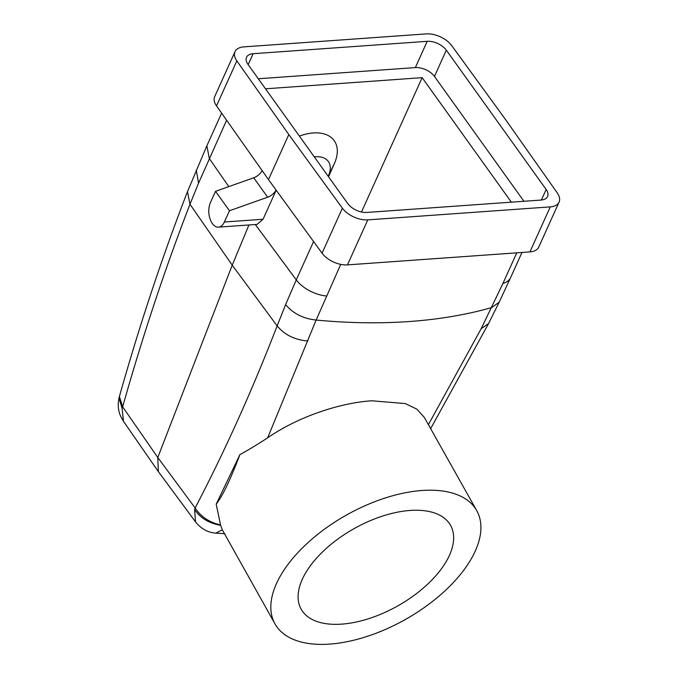 <?xml version="1.0" encoding="UTF-8"?>
<svg xmlns="http://www.w3.org/2000/svg" width="678" height="678" viewBox="0 0 678 678"><rect width="100%" height="100%" fill="white"/><g stroke="black" fill="none" stroke-linecap="round" stroke-linejoin="round"><path stroke-width="1.02" d="M328.186 176.272L328.483 175.602A27.306 16.28 144.4 0 0 314.261 156.847M299.396 136.1A44.189 26.349 -35.6 0 1 334.407 163.5L328.533 176.763M422.063 490.482A115.684 59.952 150.7 0 0 308.253 542.392A115.684 59.952 150.7 0 0 275.039 623.972A115.684 59.952 150.7 0 0 329.686 644.1A115.684 59.952 150.7 0 0 443.505 592.191A115.684 59.952 150.7 0 0 476.719 510.61A115.684 59.952 150.7 0 0 422.063 490.482M439.369 515.009A85.648 44.384 150.7 0 0 342.093 536.069A85.648 44.384 150.7 0 0 301.218 609.259A85.648 44.384 150.7 0 0 312.389 619.573A85.648 44.384 150.7 0 0 409.665 598.521A85.648 44.384 150.7 0 0 450.539 525.323A85.648 44.384 150.7 0 0 439.369 515.009M220.519 524.916L222.299 529.806L215.892 533.137C207.892 532.577 201.112 528.84 195.561 521.933L158.355 471.608L157.788 457.497L195.137 507.991C200.866 516.729 209.324 522.374 220.519 524.916L216.189 504.161C222.469 496.271 230.376 479.753 239.919 454.599C248.309 450.039 257.555 444.446 267.649 437.819C298.557 416.495 339.814 402.969 371.646 400.783L405.283 403.571L416.834 409.131L424.318 417.385L476.719 510.61M275.039 623.972L222.299 529.806M248.936 224.969L232.232 265.174L189.976 204.264C165.059 268.598 142.617 336.127 122.65 406.851L157.788 457.497L232.232 265.174L277.141 325.898C252.241 390.257 224.91 450.955 195.137 507.991L194.578 509.534C200.476 518.136 209.163 523.391 220.647 525.297M195.561 521.933L194.578 509.542M499.262 302.024L510.644 277.539A27.806 15.552 -155.7 0 1 502.94 283.446L481.177 328.686L428.403 424.648M523.925 201.273L434.462 76.436L446.319 50.18A14.891 8.331 -155.7 0 0 427.208 41.324L253.123 53.706A14.891 8.331 -155.7 0 0 246.512 57.299A14.891 8.331 -155.7 0 0 247.936 64.291L347.763 203.586A14.891 8.331 -155.7 0 0 366.874 212.443L540.968 200.061A14.891 8.331 -155.7 0 0 547.578 196.467A14.891 8.331 -155.7 0 0 546.146 189.476L446.319 50.18M427.208 41.324L415.351 67.588A14.891 8.331 -155.7 0 1 434.462 76.436M415.351 67.588L258.301 78.758M511.373 202.163L422.148 77.656L265.496 88.801M158.355 471.608L123.506 421.377L122.116 408.427L122.65 406.851L119.396 396.494M276.183 190.171L263.056 219.248L224.376 222.003A14.891 8.577 85.9 0 1 218.469 227.138A14.891 8.577 85.9 0 1 209.985 218.748A14.891 8.577 85.9 0 1 210.451 202.561L215.528 191.306L253.708 177.78A9.933 5.924 144.4 0 0 262.115 170.576M276.048 189.993A9.933 5.924 -35.6 0 1 267.641 197.213L253.708 177.78M215.528 191.306L229.461 210.748L267.641 197.213M224.376 222.003L229.461 210.748M263.056 219.248L257.081 224.393M267.649 437.819L316.134 320.058L340.737 264.378M118.989 398.037L122.116 408.427M550.265 206.883L367.79 219.867A19.857 11.102 -155.7 0 1 342.39 208.171L322.067 253.191A19.857 11.102 -155.7 0 0 347.467 264.886L529.933 251.902A19.857 11.102 -155.7 0 0 538.747 247.114L559.079 202.103A19.857 11.102 -155.7 0 1 550.265 206.883L529.933 251.902M322.067 253.191L268.48 179.602L288.811 134.583L342.39 208.171M288.811 134.583L236.834 60.876A19.857 11.102 -155.7 0 1 235.012 51.664A19.857 11.102 -155.7 0 1 243.826 46.884L426.293 33.9A19.857 11.102 -155.7 0 1 451.692 45.596L505.271 119.184L557.248 192.891A19.857 11.102 -155.7 0 1 559.079 202.103M268.48 179.602L216.511 105.895A19.857 11.102 -155.7 0 1 214.68 96.683L235.012 51.664M239.919 454.599L216.189 504.161M361.493 211.994L422.148 77.656M328.483 175.602L334.407 163.5M488.55 323.601L481.177 328.686M196.239 170.076L198.552 183.128L189.976 204.264L187.484 191.637C162.237 256.835 139.524 325.194 119.336 396.715L118.93 398.317C117.692 404.783 118.192 410.588 120.43 415.724L123.506 421.377M198.552 183.128L226.613 120.226M228.791 186.611L209.316 158.533L206.875 145.795L221.621 113.141M187.577 191.416L206.875 145.795M255.326 224.52L296.278 279.878L313.583 241.538M430.649 428.649L488.465 323.77L499.169 302.21L491.703 307.566A496.491 277.633 24.3 0 1 316.134 320.058C303.252 318.66 293.074 313.516 285.616 304.617L296.278 279.878A27.806 15.552 24.3 0 0 326.465 295.998M367.79 219.867L347.467 264.886M216.511 105.895L236.834 60.876M307.846 341.017C294.837 339.898 284.599 334.856 277.141 325.898L285.616 304.617M502.94 283.446L516.755 252.843M546.146 189.476L541.383 200.018M248.182 64.639L253.123 53.706M218.469 227.138L257.064 224.393M521.967 252.47L510.653 277.531M215.892 533.137L224.943 533.73"/></g></svg>
